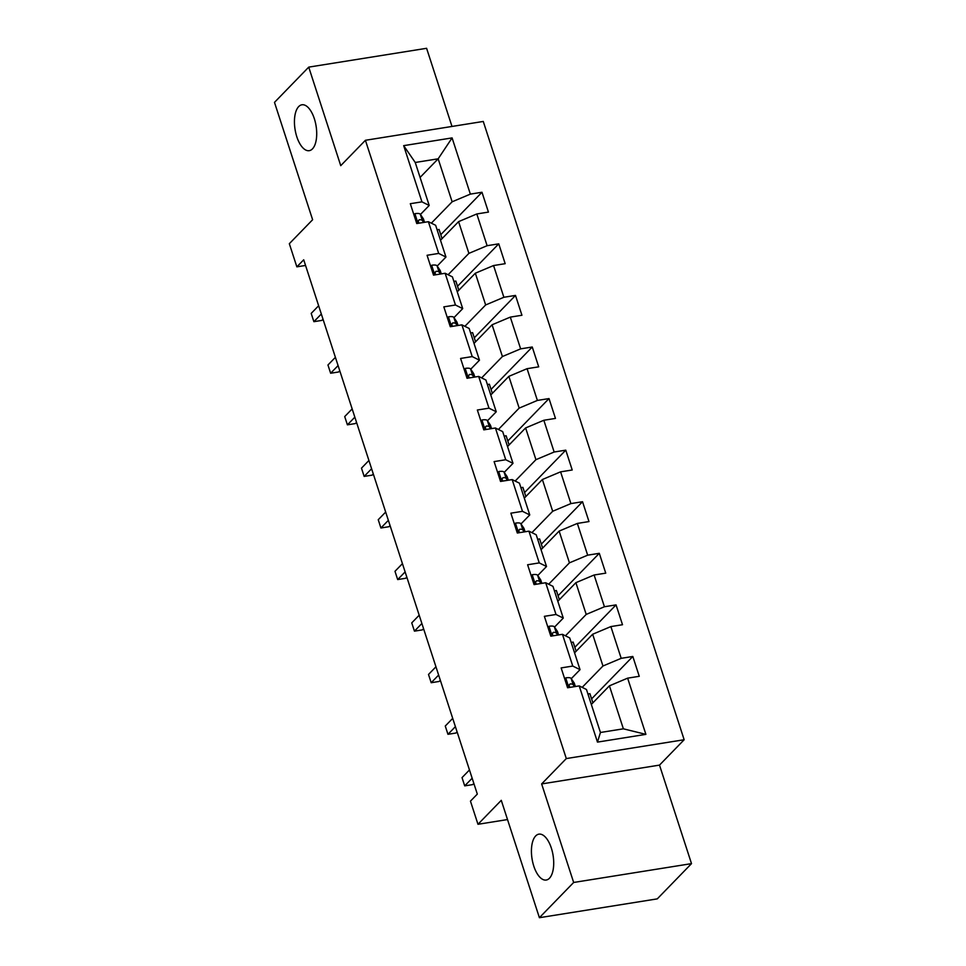 <?xml version="1.0" encoding="UTF-8"?>
<svg xmlns="http://www.w3.org/2000/svg" width="966" height="966" viewBox="0 0 966 966"><rect width="100%" height="100%" fill="white"/><g stroke="black" fill="none" stroke-linecap="round" stroke-linejoin="round"><path stroke-width="1.45" d="M312.453 148.885A23.232 10.65 80.9 0 1 309.241 150.672A23.232 10.65 80.9 0 1 295.801 133.151A23.232 10.65 80.9 0 1 298.699 106.574A23.232 10.65 80.9 0 1 301.911 104.787A23.232 10.65 80.9 0 1 315.351 122.308A23.232 10.65 80.9 0 1 312.453 148.885M549.437 878.263A23.232 10.65 80.9 0 1 546.225 880.038A23.232 10.65 80.9 0 1 532.785 862.517A23.232 10.65 80.9 0 1 535.683 835.94A23.232 10.65 80.9 0 1 538.895 834.153A23.232 10.65 80.9 0 1 552.347 851.674A23.232 10.65 80.9 0 1 549.437 878.263M451.991 126.449L426.598 48.3L308.734 67.125L274.489 102.372L312.622 219.741L289.329 243.698L296.852 266.845L305.546 265.457M684.157 739.739L483.266 121.45L365.414 140.287L566.305 758.564L684.157 739.739L659.5 765.108L541.636 783.933L573.659 882.465L691.511 863.628L659.5 765.108M691.511 863.628L657.266 898.875L539.402 917.7L501.269 800.331L477.977 824.288L507.524 819.566M573.659 882.465L539.402 917.7M420.089 177.418L438.166 158.81L415.235 162.469L429.194 205.456L421.937 201.858L410.309 203.705L416.757 223.544L428.385 221.697L438.697 253.43L427.069 255.29L433.517 275.129L445.145 273.269L455.457 305.014L443.829 306.862L450.277 326.701L461.905 324.854L472.217 356.587L460.589 358.446L467.037 378.286L478.665 376.426L488.977 408.171L477.349 410.019L483.797 429.858L495.413 427.998L505.737 459.744L494.109 461.603L500.557 481.442L512.173 479.583L522.485 511.328L510.869 513.175L517.305 533.015L528.933 531.155L539.245 562.9L527.617 564.76L534.065 584.599L545.693 582.74L556.005 614.485L544.377 616.332L550.825 636.171L562.454 634.312L572.766 666.057L561.137 667.917L567.585 687.756L579.214 685.896L597.471 742.105L645.892 734.365L623.372 728.823L609.413 685.836L591.325 704.443M421.937 201.858L403.679 145.649L452.088 137.909L470.357 194.118L481.986 192.258L440.774 234.666M645.892 734.365L627.634 678.156L639.263 676.309L632.815 656.469L621.186 658.329L610.874 626.584L622.502 624.724L616.054 604.885L604.426 606.745L594.114 574.999L605.742 573.152L599.294 553.313L587.666 555.172L577.354 523.427L588.982 521.568L582.534 501.728L570.906 503.588L560.594 471.843L572.222 469.995L565.774 450.156L554.146 452.016L543.834 420.27L555.462 418.411L549.014 398.572L537.386 400.431L527.074 368.686L538.702 366.839L532.254 346.999L520.638 348.859L510.314 317.114L521.942 315.254L515.494 295.415L503.878 297.274L493.566 265.541L505.182 263.682L498.746 243.843L487.118 245.702L476.806 213.957L488.434 212.097L481.986 192.258M477.977 824.288L470.454 801.14L477.313 794.1L303.71 259.794L296.852 266.845M428.385 221.697L435.642 225.295L445.954 257.041L437.212 266.036M440.496 240.232L458.584 221.637L468.896 253.37L448.115 274.742M445.954 257.041L438.697 253.43M476.806 213.957L458.584 221.637M487.118 245.702L468.896 253.37M445.145 273.269L452.402 276.868L462.714 308.613L453.972 317.621M457.256 291.817L475.344 273.209L485.656 304.954L464.875 326.327M462.714 308.613L455.457 305.014M493.566 265.541L475.344 273.209M503.878 297.274L485.656 304.954M461.905 324.854L469.162 328.452L479.474 360.197L470.732 369.193M474.016 343.389L492.092 324.781L502.417 356.526L481.636 377.899M479.474 360.197L472.217 356.587M510.314 317.114L492.092 324.781M520.638 348.859L502.417 356.526M478.665 376.426L485.922 380.024L496.234 411.77L487.48 420.778M490.776 394.973L508.853 376.366L519.165 408.111L498.396 429.484M496.234 411.77L488.977 408.171M527.074 368.686L508.853 376.366M537.386 400.431L519.165 408.111M495.413 427.998L502.682 431.609L512.994 463.342L504.24 472.35M507.536 446.546L525.613 427.938L535.925 459.683L515.156 481.056M512.994 463.342L505.737 459.744M543.834 420.27L525.613 427.938M554.146 452.016L535.925 459.683M512.173 479.583L519.442 483.181L529.754 514.926L521 523.934M524.297 498.13L542.373 479.522L552.685 511.268L531.916 532.64M529.754 514.926L522.485 511.328M560.594 471.843L542.373 479.522M570.906 503.588L552.685 511.268M528.933 531.155L536.202 534.766L546.514 566.499L537.76 575.507M541.057 549.702L559.133 531.095L569.445 562.84L548.676 584.213M546.514 566.499L539.245 562.9M577.354 523.427L559.133 531.095M587.666 555.172L569.445 562.84M545.693 582.74L552.963 586.338L563.275 618.083L554.52 627.091M557.817 601.287L575.893 582.679L586.205 614.424L565.436 635.797M563.275 618.083L556.005 614.485M594.114 574.999L575.893 582.679M604.426 606.745L586.205 614.424M562.454 634.312L569.711 637.922L580.035 669.655L571.28 678.663M574.565 652.859L592.653 634.251L602.965 665.997L582.184 687.369M580.035 669.655L572.766 666.057M610.874 626.584L592.653 634.251M621.186 658.329L602.965 665.997M579.214 685.896L586.471 689.495L600.441 732.482L597.471 742.105M627.634 678.156L609.413 685.836M541.636 783.933L566.305 758.564M308.734 67.125L340.744 165.657L365.414 140.287M600.441 732.482L623.372 728.823M429.194 205.456L420.452 214.464M431.355 223.17L452.136 201.797L438.166 158.81L452.088 137.909M415.235 162.469L403.679 145.649M470.357 194.118L452.136 201.797M592.883 702.837L589.912 693.685L587.932 693.999M632.815 656.469L591.603 698.865M576.122 651.253L573.152 642.1L571.184 642.426M616.054 604.885L574.842 647.292M559.374 599.681L556.392 590.528L554.424 590.842M599.294 553.313L558.082 595.708M542.614 548.096L539.632 538.943L537.664 539.269M582.534 501.728L541.322 544.136M525.854 496.524L522.884 487.371L520.903 487.685M565.774 450.156L524.562 492.563M509.094 444.94L506.124 435.787L504.143 436.113M549.014 398.572L507.802 440.979M492.334 393.367L489.364 384.214L487.383 384.528M532.254 346.999L491.042 389.407M475.574 341.783L472.603 332.63L470.623 332.956M515.494 295.415L474.282 337.822M458.814 290.211L455.843 281.058L453.863 281.372M498.746 243.843L457.534 286.25M442.054 238.626L439.083 229.473L437.103 229.799M564.687 678.82L565.871 677.854A9.624 2.765 -18 0 1 571.123 678.434L574.07 682.829A27.773 7.994 -18 0 1 574.359 683.421L575.362 686.512M472.157 778.222L464.706 785.877L462.026 777.618L469.464 769.962M574.468 686.657L573.164 684.725A9.624 2.765 162 0 0 570.133 683.928L568.926 685.594L569.976 687.369M473.835 783.414L472.676 784.609L464.706 785.877M547.927 627.248L549.111 626.27A9.624 2.765 -18 0 1 554.375 626.862L557.31 631.257A27.773 7.994 -18 0 1 557.599 631.849L558.602 634.928M455.397 726.649L447.958 734.305L445.266 726.034L452.704 718.378M557.708 635.073L556.416 633.141A9.624 2.765 162 0 0 553.373 632.344L552.166 634.022L553.216 635.797M457.075 731.842L455.916 733.037L447.958 734.305M531.167 575.664L532.351 574.698A9.624 2.765 -18 0 1 537.615 575.277L540.549 579.672A27.773 7.994 -18 0 1 540.839 580.264L541.841 583.355M438.636 675.065L431.198 682.721L428.506 674.461L435.944 666.806M540.948 583.5L539.656 581.568A9.624 2.765 162 0 0 536.613 580.771L535.405 582.438L536.468 584.213M440.315 680.257L439.156 681.453L431.198 682.721M514.407 524.091L515.59 523.113A9.624 2.765 -18 0 1 520.855 523.705L523.789 528.1A27.773 7.994 -18 0 1 524.079 528.692L525.081 531.771M421.876 623.493L414.438 631.148L411.745 622.877L419.184 615.221M524.188 531.916L522.896 529.984A9.624 2.765 162 0 0 519.853 529.199L518.645 530.865L519.708 532.64M423.567 628.685L422.396 629.88L414.438 631.148M497.647 472.507L498.83 471.541A9.624 2.765 -18 0 1 504.095 472.12L507.029 476.516A27.773 7.994 -18 0 1 507.319 477.107L508.321 480.199M405.116 571.908L397.678 579.564L394.985 571.304L402.436 563.649M507.428 480.344L506.136 478.411A9.624 2.765 162 0 0 503.093 477.615L501.885 479.281L502.948 481.056M406.807 577.1L405.635 578.296L397.678 579.564M480.887 420.935L482.07 419.969A9.624 2.765 -18 0 1 487.335 420.548L490.281 424.943A27.773 7.994 -18 0 1 490.559 425.535L491.561 428.614M388.356 520.336L380.918 527.991L378.237 519.72L385.675 512.065M490.668 428.759L489.376 426.827A9.624 2.765 162 0 0 486.333 426.042L485.125 427.709L486.188 429.484M390.047 525.528L388.875 526.724L380.918 527.991M464.127 369.35L465.31 368.384A9.624 2.765 -18 0 1 470.575 368.964L473.521 373.359A27.773 7.994 -18 0 1 473.799 373.951L474.813 377.042M371.596 468.752L364.158 476.407L361.477 468.148L368.915 460.492M473.908 377.187L472.615 375.255A9.624 2.765 162 0 0 469.573 374.458L468.365 376.124L469.428 377.899M373.287 473.944L372.127 475.139L364.158 476.407M447.367 317.778L448.562 316.812A9.624 2.765 -18 0 1 453.815 317.391L456.761 321.787A27.773 7.994 -18 0 1 457.051 322.378L458.053 325.457M354.836 417.179L347.398 424.835L344.717 416.563L352.155 408.908M457.147 325.602L455.855 323.67A9.624 2.765 162 0 0 452.812 322.885L451.617 324.552L452.668 326.327M356.526 422.371L355.367 423.567L347.398 424.835M430.619 266.193L431.802 265.227A9.624 2.765 -18 0 1 437.055 265.807L440.001 270.202A27.773 7.994 -18 0 1 440.291 270.794L441.293 273.885M338.076 365.595L330.638 373.25L327.957 364.991L335.395 357.335M440.399 274.03L439.095 272.098A9.624 2.765 162 0 0 436.064 271.301L434.857 272.967L435.908 274.742M339.766 370.787L338.607 371.982L330.638 373.25M413.859 214.621L415.042 213.655A9.624 2.765 -18 0 1 420.295 214.235L423.241 218.63A27.773 7.994 -18 0 1 423.531 219.222L424.533 222.301M321.328 314.022L313.878 321.678L311.197 313.407L318.635 305.751M423.639 222.446L422.335 220.514A9.624 2.765 162 0 0 419.304 219.729L418.097 221.395L419.147 223.17M323.006 319.215L321.847 320.41L313.878 321.678M565.738 677.963L568.853 687.55M574.07 682.829L575.265 686.524M571.123 678.434L573.164 684.725M568.926 685.172L570.133 683.928M548.978 626.379L552.093 635.978M557.31 631.257L558.505 634.952M554.375 626.862L556.416 633.141M552.166 633.587L553.373 632.344M532.218 574.806L535.333 584.394M540.549 579.672L541.757 583.367M537.615 575.277L539.656 581.568M535.405 582.015L536.613 580.771M515.458 523.222L518.573 532.821M523.789 528.1L524.997 531.795M520.855 523.705L522.896 529.984M518.645 530.431L519.853 529.199M498.697 471.65L501.813 481.237M507.029 476.516L508.237 480.211M504.095 472.12L506.136 478.411M501.885 478.858L503.093 477.615M481.937 420.065L485.053 429.665M490.281 424.943L491.477 428.638M487.335 420.548L489.376 426.827M485.125 427.274L486.333 426.042M465.189 368.493L468.305 378.08M473.521 373.359L474.717 377.054M470.575 368.964L472.615 375.255M468.377 375.702L469.573 374.458M448.429 316.908L451.545 326.508M456.761 321.787L457.956 325.482M453.815 317.391L455.855 323.67M451.617 324.117L452.812 322.885M431.669 265.336L434.785 274.924M440.001 270.202L441.196 273.897M437.055 265.807L439.095 272.098M434.857 272.545L436.064 271.301M414.909 213.752L418.024 223.351M423.241 218.63L424.436 222.325M420.295 214.235L422.335 220.514M418.097 220.96L419.304 219.729"/></g></svg>
